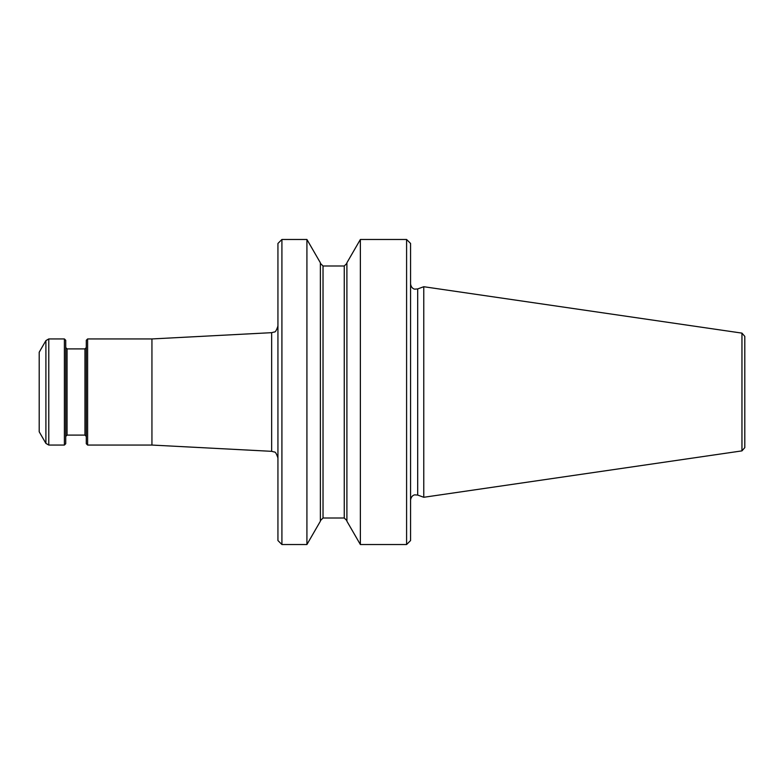<?xml version="1.0" encoding="UTF-8"?>
<svg xmlns="http://www.w3.org/2000/svg" width="784" height="784" viewBox="0 0 784 784"><rect width="100%" height="100%" fill="white"/><g stroke="black" fill="none" stroke-linecap="round" stroke-linejoin="round"><path stroke-width="1.18" d="M281.917 544.527L281.917 239.473L277.938 243.452L277.938 540.548L281.917 544.527L306.916 544.527L306.916 239.473L320.382 262.787L320.382 521.213L306.916 544.527M360.366 544.527L346.9 521.213L346.9 262.787L360.366 239.473L360.366 544.527L406.592 544.527L406.592 239.473L410.571 243.452L410.571 540.548L406.592 544.527M417.686 495.067L417.686 288.933L423.772 286.719L423.772 497.281L417.686 495.067L414.775 494.861C414.854 494.733 411.228 495.282 410.571 500.055M741.958 450.878L741.958 333.122L744.8 336.395L744.8 447.605L741.958 450.878L423.772 497.281M87.612 338.943L87.612 445.057L86.289 443.724L86.289 340.276L87.612 338.943L151.939 338.943L151.939 445.057L271.656 451.329L271.656 332.671L274.263 331.985C275.253 332.387 276.478 330.407 277.938 326.046M39.2 392L39.2 431.788L45.903 443.391L45.903 340.609L39.2 352.212L39.2 392M45.903 443.391L48.775 445.057L64.396 445.057L64.396 338.943L48.775 338.943L45.903 340.609M64.396 445.057L65.729 443.724L65.729 340.276L64.396 338.943M344.254 266.001L323.028 266.001L323.028 517.999L344.254 517.999L344.254 266.001L346.9 263.346M48.775 445.057L48.775 338.943M84.956 435.1L67.052 435.1L67.052 348.9L84.956 348.9L84.956 435.1L86.289 436.433M281.917 239.473L306.916 239.473M344.254 517.999L346.9 520.654M323.028 517.999L320.382 520.654M323.028 266.001L320.382 263.346M360.366 239.473L406.592 239.473M417.686 288.933L414.775 289.139C414.854 289.267 411.228 288.718 410.571 283.945M741.958 333.122L423.772 286.719M151.939 338.943L271.656 332.671M87.612 445.057L151.939 445.057M84.956 348.9L86.289 347.567M67.052 348.9L65.729 347.567M67.052 435.1L65.729 436.433M271.656 451.329L274.263 452.015C275.253 451.613 276.478 453.593 277.938 457.954"/></g></svg>
